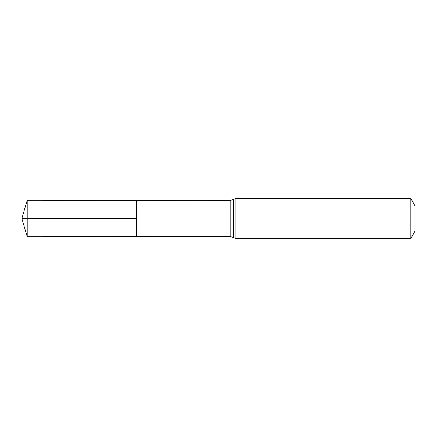 <?xml version="1.0" encoding="UTF-8"?>
<svg xmlns="http://www.w3.org/2000/svg" width="437" height="437" viewBox="0 0 437 437"><rect width="100%" height="100%" fill="white"/><g stroke="black" fill="none" stroke-linecap="round" stroke-linejoin="round"><path stroke-width="0.66" d="M136.257 218.5L136.257 200.397L27.214 200.326L27.214 236.674L136.257 236.603L136.257 200.397L230.796 200.457L230.796 236.543L136.257 236.603L136.257 218.5M410.84 198.584L410.84 238.416L415.15 230.944L415.15 206.056L410.84 198.584L235.925 198.584L230.796 200.457M27.214 236.674L21.85 218.5L136.257 218.5L27.214 218.5M410.84 238.416L235.925 238.416L235.925 198.584M235.925 238.416L233.363 237.477L233.363 199.523M233.363 237.477L230.796 236.543M21.85 218.5L27.214 200.326"/></g></svg>
